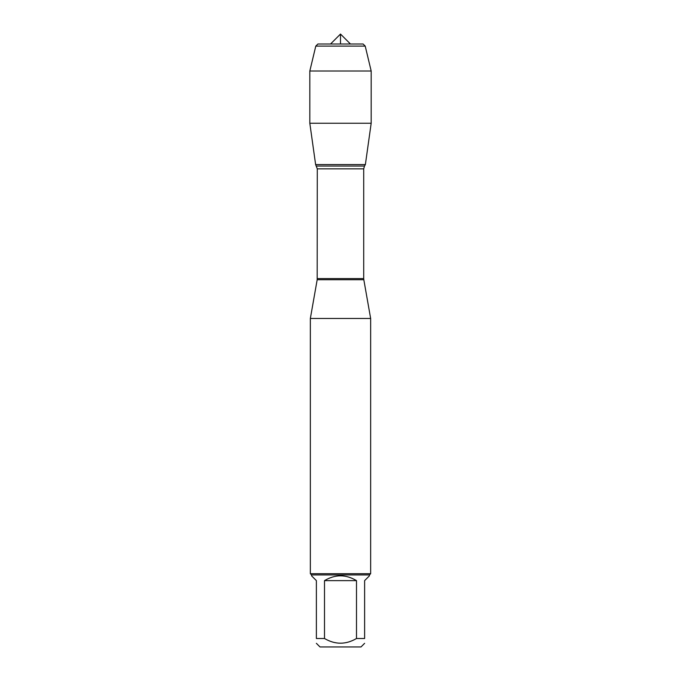 <?xml version="1.0" encoding="UTF-8"?>
<svg xmlns="http://www.w3.org/2000/svg" width="681" height="681" viewBox="0 0 681 681"><rect width="100%" height="100%" fill="white"/><g stroke="black" fill="none" stroke-linecap="round" stroke-linejoin="round"><path stroke-width="1.02" d="M364.616 638.506C364.616 644.754 364.616 644.754 364.616 638.506L356.495 638.506C345.837 644.754 335.171 644.754 324.505 638.506L316.384 638.506C316.384 644.754 316.384 644.754 316.384 638.506L316.384 580.629L311.558 575.803L311.558 574.917L369.442 574.917L369.442 575.803L364.616 580.629L364.616 638.506M364.616 643.332L360.998 646.95L320.002 646.95L316.384 643.332M356.495 638.506L356.495 580.629C345.829 574.245 335.171 574.245 324.505 580.629L324.505 638.506M365.22 46.112L363.109 44.001L317.891 44.001L315.78 46.112L365.22 46.112L371.179 71.011L371.179 123.252L309.821 123.252L315.626 164.589L365.374 164.589L315.626 164.589L317.286 168.854L317.184 279.721L363.816 279.721L370.651 318.478L310.349 318.478L310.349 573.717L370.651 573.717L370.651 318.478M369.442 574.917L370.651 573.717M324.505 580.629L356.495 580.629M371.179 71.011L309.821 71.011L309.821 123.252L315.626 164.589L340.5 164.589M330.549 44.001L340.5 34.05L350.451 44.001M340.5 44.001L340.5 34.05L330.549 44.001L317.891 44.001L315.78 46.112L309.821 71.011L309.821 123.252M317.286 278.572L363.714 278.572L363.714 168.854L317.286 168.854M316.512 166.053L364.488 166.053L365.374 164.589L371.179 123.252M317.184 279.721L310.349 318.478M363.714 168.854L364.488 166.053M363.816 279.721L363.714 278.572M311.558 574.917L310.349 573.717M315.78 46.112L309.821 71.011"/></g></svg>
